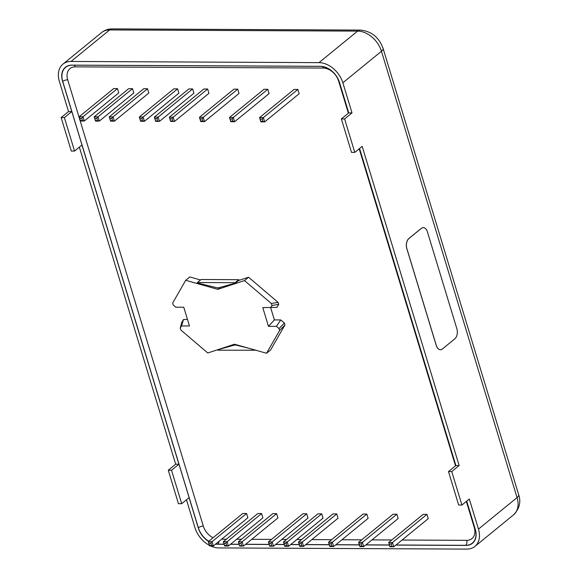 <?xml version="1.0" encoding="UTF-8"?>
<svg xmlns="http://www.w3.org/2000/svg" width="578" height="578" viewBox="0 0 578 578"><rect width="100%" height="100%" fill="white"/><g stroke="black" fill="none" stroke-linecap="round" stroke-linejoin="round"><path stroke-width="0.87" d="M235.26 283.177L238.96 280.164L238.808 279.68L201.079 279.506L197.38 282.519L235.116 282.7L235.26 283.177L219.113 287.671A7.485 5.281 50.8 0 1 216.454 287.656L197.531 282.996L197.38 282.519M183.544 319.475L181.73 322.524L180.22 328.087L181.506 325.927L183.544 319.475L187.489 319.49M200.501 279.969L189.794 276.949L185.69 280.301L217.783 289.347L244.472 280.583L248.576 277.23L238.49 280.54M284.39 323.015L279.029 328.557L279.564 330.544L266.552 353.259L270.656 349.914L284.918 325.002L284.39 323.015L280.72 319.937L274.377 319.909L268.474 326.339L262.78 307.604L276.905 307.388L278.719 304.339L278.04 302.352L248.576 277.23M274.377 319.909L270.649 307.641M117.471 88.586L113.685 88.571L79.193 116.734L80.494 121.019L84.28 121.033L82.979 116.749L79.193 116.734L79.771 118.244L81.78 118.252L82.979 116.749L117.471 88.586L118.772 92.87L84.28 121.033L82.473 120.527L80.458 120.52L80.494 121.019M132.499 88.658L128.713 88.644L94.221 116.807L95.522 121.091L99.315 121.105L98.014 116.821L94.221 116.807L94.799 118.317L96.815 118.324L98.014 116.821L132.499 88.658L133.807 92.942L99.315 121.105L97.501 120.6L95.493 120.592L95.522 121.091M147.535 88.73L143.749 88.716L109.256 116.879L110.557 121.163L114.343 121.178L113.042 116.893L109.256 116.879L109.834 118.389L111.843 118.396L113.042 116.893L147.535 88.73L148.835 93.015L114.343 121.178L112.537 120.672L110.521 120.665L110.557 121.163M177.598 88.875L173.812 88.853L139.32 117.023L140.62 121.301L144.406 121.322L143.106 117.038L139.32 117.023L139.898 118.533L141.906 118.541L143.106 117.038L177.598 88.875L178.898 93.159L144.406 121.322L142.6 120.816L140.591 120.809L140.62 121.301M192.633 88.947L188.84 88.925L154.355 117.088L155.655 121.373L159.441 121.394L158.141 117.11L154.355 117.088L154.926 118.606L156.941 118.613L158.141 117.11L192.633 88.947L193.933 93.224L159.441 121.394L155.619 120.874L155.655 121.373M207.661 89.019L203.875 88.998L169.383 117.161L170.683 121.445L174.469 121.467L173.169 117.182L169.383 117.161L169.961 118.671L171.969 118.685L173.169 117.182L207.661 89.019L208.961 93.296L174.469 121.467L170.655 120.947L170.683 121.445M237.724 89.157L233.938 89.142L199.446 117.305L200.747 121.59L204.54 121.604L203.239 117.327L199.446 117.305L200.024 118.815L202.04 118.83L203.239 117.327L237.724 89.157L239.025 93.441L204.54 121.604L202.726 121.098L200.718 121.091L200.747 121.59M267.787 89.301L264.002 89.287L229.509 117.45L230.81 121.734L234.603 121.748L233.302 117.464L229.509 117.45L230.087 118.96L232.103 118.967L233.302 117.464L267.787 89.301L269.095 93.585L234.603 121.748L232.79 121.243L230.781 121.236L230.81 121.734M297.858 89.445L294.065 89.431L259.573 117.594L260.88 121.871L264.666 121.893L263.366 117.609L259.573 117.594L260.151 119.104L262.166 119.111L263.366 117.609L297.858 89.445L299.158 93.73L264.666 121.893L262.853 121.387L260.844 121.38L260.88 121.871M246.568 513.495L242.782 513.474L208.29 541.644L209.59 545.921L213.376 545.943L212.075 541.658L208.29 541.644L208.868 543.154L210.876 543.161L212.075 541.658L246.568 513.495L247.868 517.78L213.376 545.943L211.57 545.437L209.554 545.43L209.59 545.921M261.603 513.567L257.81 513.546L223.318 541.716L224.625 545.993L228.411 546.015L227.111 541.731L223.318 541.716L223.896 543.226L225.911 543.233L227.111 541.731L261.603 513.567L262.903 517.852L228.411 546.015L226.598 545.509L224.589 545.502L224.625 545.993M276.631 513.64L272.845 513.618L238.353 541.781L239.653 546.066L243.439 546.087L242.139 541.803L238.353 541.781L238.931 543.298L240.939 543.306L242.139 541.803L276.631 513.64L277.931 517.917L243.439 546.087L239.617 545.567L239.653 546.066M306.694 513.784L302.908 513.763L268.416 541.926L269.716 546.21L273.502 546.224L272.202 541.947L268.416 541.926L268.994 543.436L271.003 543.45L272.202 541.947L306.694 513.784L307.995 518.061L273.502 546.224L269.688 545.711L269.716 546.21M321.729 513.849L317.943 513.835L283.451 541.998L284.752 546.282L288.538 546.297L287.237 542.02L283.451 541.998L284.022 543.508L286.038 543.522L287.237 542.02L321.729 513.849L323.03 518.134L288.538 546.297L286.731 545.791L284.716 545.784L284.752 546.282M336.757 513.921L332.971 513.907L298.479 542.07L299.78 546.355L303.573 546.369L302.265 542.092L298.479 542.07L299.057 543.58L301.073 543.587L302.265 542.092L336.757 513.921L338.058 518.206L303.573 546.369L301.759 545.863L299.751 545.856L299.78 546.355M366.82 514.066L363.035 514.052L328.542 542.215L329.843 546.499L333.636 546.513L332.336 542.229L328.542 542.215L329.12 543.725L331.136 543.732L332.336 542.229L366.82 514.066L368.128 518.35L333.636 546.513L331.823 546.008L329.814 546L329.843 546.499M396.891 514.21L393.098 514.189L358.606 542.359L359.913 546.636L363.699 546.658L362.399 542.374L358.606 542.359L359.184 543.869L361.199 543.876L362.399 542.374L396.891 514.21L398.191 518.495L363.699 546.658L361.886 546.152L359.877 546.145L359.913 546.636M426.954 514.355L423.161 514.333L388.676 542.496L389.977 546.781L393.762 546.802L392.462 542.518L388.676 542.496L389.247 544.014L391.263 544.021L392.462 542.518L426.954 514.355L428.255 518.632L393.762 546.802L389.94 546.282L389.977 546.781M208.745 541.268A18.265 12.889 50.8 0 1 198.333 527.75L62.727 81.426A18.265 12.889 50.8 0 1 65.82 67.193A18.265 12.889 50.8 0 1 72.207 65.169L320.176 66.347A18.265 12.889 50.8 0 1 339.582 82.741L348.736 112.898L339.503 82.437A17.961 12.68 50.8 0 0 320.414 66.311L71.853 65.133A17.961 12.68 50.8 0 0 65.372 67.279A17.961 12.68 50.8 0 0 62.532 81.122L71.78 111.568L68.529 111.554L59.375 81.44A22.455 15.852 50.8 0 1 62.93 64.136A22.455 15.852 50.8 0 1 71.036 61.449L319.005 62.634A22.455 15.852 50.8 0 1 342.855 82.791L352.002 112.905L344.611 118.938L354.776 152.397L351.525 152.382L341.36 118.924L344.611 118.938M359.552 148.495L455.883 465.536L459.142 465.543L362.168 146.357L354.776 152.397M459.142 465.543L451.75 471.576L461.916 505.035L458.665 505.02L448.499 471.561L451.75 471.576M342.855 82.791L381.458 51.269A9.732 3.468 -16.9 0 0 383.077 48.407C378.995 37.281 371.401 31.176 360.296 30.078A9.732 5.953 90.3 0 0 357.601 31.111A22.455 15.852 50.8 0 1 381.458 51.269L517.057 497.586L478.461 529.108L469.307 499.002L461.916 505.035M423.32 227.653L423.262 227.653A7.485 4.581 90.3 0 0 423.262 227.653A7.485 4.581 90.3 0 0 421.196 228.447L408.877 238.504A7.485 4.581 90.3 0 0 406.804 248.547L436.282 345.579A7.485 4.581 90.3 0 0 440.349 349.704A7.485 4.581 90.3 0 0 440.378 349.704L440.407 349.704A7.485 4.581 -89.7 0 1 436.339 345.579L406.861 248.547A7.485 4.581 -89.7 0 1 408.935 238.504L421.254 228.447A7.485 4.581 -89.7 0 1 423.32 227.653A7.485 4.581 -89.7 0 1 427.395 231.785L456.873 328.81A7.485 4.581 -89.7 0 1 454.799 338.853L442.481 348.917A7.485 4.581 -89.7 0 1 440.407 349.704M395.858 545.09L465.984 545.422A17.961 12.68 50.8 0 0 472.464 543.277A17.961 12.68 50.8 0 0 475.304 529.426L466.706 501.126L475.181 529.065A18.265 12.889 50.8 0 1 472.486 542.973A18.265 12.889 50.8 0 1 465.702 545.321L395.981 544.989M389.42 544.96L365.91 544.844M359.357 544.816L335.847 544.707M329.294 544.671L305.784 544.563M299.231 544.534L290.756 544.49M284.195 544.462L275.72 544.418M269.167 544.389L245.657 544.274M239.097 544.245L230.622 544.201M224.069 544.173L217.733 544.144A18.265 12.889 50.8 0 1 215.767 543.992M224.091 544.238L217.754 544.209A18.337 12.947 50.8 0 1 215.702 544.043M208.694 541.311A18.337 12.947 50.8 0 1 198.276 527.75L62.67 81.426A18.337 12.947 50.8 0 1 65.574 67.294A18.337 12.947 50.8 0 1 70.863 65.169M321.997 66.419A18.337 12.947 50.8 0 1 338.361 79.489M475.86 531.746A18.337 12.947 50.8 0 1 472.342 543.197A18.337 12.947 50.8 0 1 465.724 545.386L395.894 545.054M389.442 545.025L365.831 544.917M359.379 544.881L335.767 544.772M329.316 544.743L305.704 544.628M299.245 544.599L290.669 544.555M284.217 544.527L275.641 544.483M269.182 544.454L245.578 544.339M239.119 544.31L230.543 544.274M238.808 279.68L235.116 282.7M255.837 350.239L217.942 350.196L217.798 349.712L233.946 345.225A7.485 5.281 50.8 0 1 236.604 345.239L248.2 348.086M244.472 280.583L271.342 303.486L272.021 305.48L278.719 304.339M278.04 302.352L271.342 303.486M220.218 287.36L217.783 289.347M181.506 325.927L189.461 325.963L183.768 307.229L175.813 307.185L173.212 305.011L172.678 303.017L185.69 280.301M279.564 330.544L284.918 325.002M280.72 319.937L276.429 326.375L268.474 326.339M279.029 328.557L276.429 326.375M266.552 353.259L234.458 344.213L207.769 352.985L180.9 330.074L180.22 328.087M270.735 307.641L272.021 305.48M71.78 111.568L64.389 117.601L74.555 151.06L71.304 151.046L61.138 117.587L64.389 117.601M178.92 464.206L171.529 470.246L181.694 503.705L178.443 503.684L168.277 470.232L175.669 464.192L178.92 464.206L81.946 145.027L74.555 151.06M208.571 541.413A17.961 12.68 50.8 0 1 198.341 528.111L189.085 497.665L181.694 503.705M359.567 148.488L455.89 465.528L448.499 471.561M352.002 112.905L348.751 112.883L341.36 118.924M478.461 529.108A22.455 15.852 50.8 0 1 474.906 546.42A22.455 15.852 50.8 0 1 466.8 549.1L218.831 547.922A22.455 15.852 50.8 0 1 210.594 545.928M389.449 545.054L365.795 544.946M359.386 544.917L335.731 544.801M329.323 544.772L305.668 544.657M299.26 544.628L290.633 544.584M284.224 544.555L275.605 544.512M269.196 544.483L245.542 544.375M239.133 544.339L230.506 544.303M224.098 544.274L217.422 544.238A17.961 12.68 50.8 0 1 215.623 544.108M209.409 545.336A22.455 15.852 50.8 0 1 194.981 527.765L186.484 499.789M168.277 470.232L171.529 470.246M68.529 111.554L61.138 117.587M175.669 464.192L79.345 147.152M262.166 119.111L262.853 121.387M260.844 121.38L260.151 119.104M232.103 118.967L232.79 121.243M230.781 121.236L230.087 118.96M202.04 118.83L202.726 121.098M200.718 121.091L200.024 118.815M171.969 118.685L172.663 120.961M170.655 120.947L169.961 118.671M156.941 118.613L157.635 120.889M155.619 120.874L154.926 118.606M141.906 118.541L142.6 120.816M140.591 120.809L139.898 118.533M111.843 118.396L112.537 120.672M110.521 120.665L109.834 118.389M96.815 118.324L97.501 120.6M95.493 120.592L94.799 118.317M81.78 118.252L82.473 120.527M80.458 120.52L79.771 118.244M391.263 544.021L391.956 546.297M389.94 546.282L389.247 544.014M361.199 543.876L361.886 546.152M359.877 546.145L359.184 543.869M331.136 543.732L331.823 546.008M329.814 546L329.12 543.725M301.073 543.587L301.759 545.863M299.751 545.856L299.057 543.58M286.038 543.522L286.731 545.791M284.716 545.784L284.022 543.508M271.003 543.45L271.696 545.726M269.688 545.711L268.994 543.436M240.939 543.306L241.633 545.581M239.617 545.567L238.931 543.298M225.911 543.233L226.598 545.509M224.589 545.502L223.896 543.226M210.876 543.161L211.57 545.437M209.554 545.43L208.868 543.154M213.094 537.721A14.522 10.252 50.8 0 1 203.304 526.117L67.698 79.8A14.522 10.252 50.8 0 1 75.241 66.867L323.21 68.052A14.522 10.252 50.8 0 1 338.636 81.086L348.382 113.187M466.338 501.422L474.235 527.403A14.522 10.252 50.8 0 1 466.699 540.336L402.057 540.025M391.761 539.975L371.994 539.881M361.698 539.838L341.93 539.744M331.635 539.693L311.867 539.599M301.572 539.549L296.832 539.527M286.536 539.476L281.797 539.455M271.508 539.404L251.733 539.31M241.438 539.26L236.705 539.238M226.41 539.195L221.67 539.166M359.198 148.784L455.522 465.825M322.358 66.535A3.743 2.29 -89.7 0 1 323.21 68.052M338.636 81.086A3.743 1.337 163.1 0 1 339.011 81.101M474.235 527.403A3.743 1.337 163.1 0 1 474.683 527.432M74.194 65.177A3.743 2.29 -89.7 0 1 75.241 66.867M466.699 540.336A3.743 2.29 -89.7 0 1 465.702 545.321M218.939 541.398A3.743 2.29 -89.7 0 1 217.733 544.144M62.727 81.426A3.743 1.337 163.1 0 1 67.698 79.8M203.304 526.117A3.743 1.337 -16.9 0 0 198.333 527.75M236.987 344.929L236.604 345.239M234.993 344.365L233.946 345.225M518.676 494.725C521.161 502.058 519.441 508.785 513.51 514.897A22.455 15.852 50.8 0 0 517.057 497.586A9.732 3.468 -16.9 0 0 518.676 494.725L383.077 48.407M360.296 30.078L112.327 28.9A9.732 5.953 90.3 0 0 109.632 29.933L357.601 31.111L319.005 62.634M112.327 28.9C108.259 28.893 104.661 30.128 101.533 32.614A22.455 15.852 50.8 0 1 109.632 29.933L71.036 61.449M66.672 66.391L65.574 67.294M473.592 542.178L472.342 543.197M513.51 514.897L474.906 546.42M101.533 32.614L62.93 64.136"/></g></svg>

